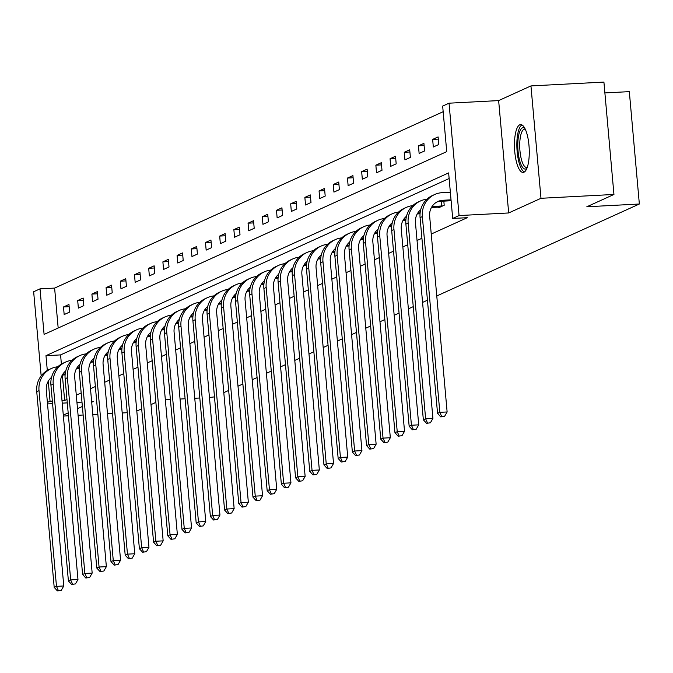 <?xml version="1.0" encoding="UTF-8"?>
<svg xmlns="http://www.w3.org/2000/svg" width="673" height="673" viewBox="0 0 673 673"><rect width="100%" height="100%" fill="white"/><g stroke="black" fill="none" stroke-linecap="round" stroke-linejoin="round"><path stroke-width="1.01" d="M519.749 124.816A23.934 7.31 -93 0 0 514.652 150.315A23.934 7.31 -93 0 0 523.114 172.414A23.934 7.31 -93 0 0 523.981 172.195A23.934 7.31 -93 0 0 529.079 146.706A23.934 7.31 -93 0 0 520.608 124.606A23.934 7.31 -93 0 0 519.749 124.816M41.162 375.887L33.65 291.746L40.018 288.852L44.09 334.414L446.729 151.635L442.666 106.082L449.034 103.188L459.062 215.562L452.693 218.456L448.63 172.902L45.983 355.672L47.303 370.47M498.643 100.588L508.679 212.962L540.983 198.291L613.944 194.463L603.917 82.089L530.955 85.917L498.643 100.588L449.034 103.188M604.884 92.924L629.322 91.637L639.35 204.012L436.769 295.969M443.162 111.71L54.614 288.086L40.018 288.852M540.983 198.291L530.955 85.917M127.256 412.7L122.2 412.97M112.551 413.474L107.495 413.735M97.846 414.248L92.79 414.509M83.141 415.014L78.085 415.283M68.436 415.788L63.38 416.057M427.448 300.2L422.577 302.413M413.256 306.644L408.376 308.865M399.055 313.088L394.176 315.309M384.855 319.54L379.976 321.753M370.655 325.984L365.784 328.197M356.463 332.428L351.584 334.641M342.263 338.872L337.383 341.085M328.062 345.316L323.183 347.529M313.87 351.76L308.991 353.973M299.67 358.204L294.791 360.417M285.47 364.648L280.591 366.869M271.269 371.092L266.39 373.313M257.078 377.545L252.198 379.757M242.877 383.989L237.998 386.201M228.677 390.433L223.798 392.645M214.477 396.877L209.463 397.499M54.614 288.086L58.172 328.012M64.171 314.56L69.63 312.079L68.957 304.49L63.498 306.964L64.171 314.56M78.371 308.116L83.831 305.635L83.158 298.046L77.689 300.52L78.371 308.116M92.571 301.672L98.031 299.191L97.349 291.602L91.89 294.076L92.571 301.672M106.763 295.228L112.231 292.747L111.55 285.15L106.09 287.632L106.763 295.228M120.963 288.784L126.423 286.303L125.75 278.706L120.29 281.188L120.963 288.784M135.164 282.332L140.623 279.859L139.942 272.262L134.482 274.744L135.164 282.332M149.364 275.888L154.824 273.415L154.142 265.818L148.683 268.3L149.364 275.888M163.556 269.444L169.016 266.971L168.343 259.374L162.883 261.856L163.556 269.444M177.756 263L183.216 260.518L182.543 252.93L177.083 255.412L177.756 263M191.956 256.556L197.416 254.074L196.735 246.486L191.275 248.96L191.956 256.556M206.157 250.112L211.616 247.63L210.935 240.042L205.475 242.516L206.157 250.112M220.349 243.668L225.808 241.186L225.135 233.598L219.676 236.072L220.349 243.668M234.549 237.224L240.009 234.742L239.336 227.146L233.868 229.628L234.549 237.224M248.749 230.78L254.209 228.298L253.528 220.702L248.068 223.184L248.749 230.78M262.95 224.328L268.409 221.854L267.728 214.258L262.268 216.74L262.95 224.328M277.141 217.884L282.601 215.41L281.928 207.814L276.468 210.296L277.141 217.884M291.342 211.44L296.801 208.967L296.128 201.37L290.66 203.852L291.342 211.44M305.542 204.996L311.002 202.514L310.32 194.926L304.861 197.399L305.542 204.996M319.734 198.552L325.202 196.07L324.521 188.482L319.061 190.955L319.734 198.552M333.934 192.108L339.394 189.626L338.721 182.038L333.261 184.511L333.934 192.108M348.134 185.664L353.594 183.182L352.913 175.586L347.453 178.067L348.134 185.664M362.335 179.22L367.795 176.738L367.113 169.142L361.653 171.623L362.335 179.22M376.527 172.768L381.995 170.294L381.313 162.698L375.854 165.179L376.527 172.768M390.727 166.324L396.187 163.85L395.514 156.254L390.054 158.735L390.727 166.324M404.927 159.88L410.387 157.406L409.706 149.81L404.246 152.291L404.927 159.88M419.128 153.436L424.587 150.954L423.906 143.366L418.446 145.848L419.128 153.436M433.319 146.992L438.779 144.51L438.106 136.922L432.646 139.395L433.319 146.992M62.37 375.046L64.642 400.46L66.972 399.4M76.293 395.177L81.172 392.956M90.493 388.725L95.373 386.512M104.685 382.281L109.564 380.068M118.885 375.837L123.765 373.624M133.086 369.393L137.965 367.18M147.286 362.949L152.165 360.736M161.478 356.505L166.357 354.292M175.678 350.061L180.557 347.84M189.879 343.617L194.758 341.396M204.079 337.165L208.95 334.952M218.271 330.721L223.15 328.508M232.471 324.277L237.35 322.064M246.671 317.833L251.551 315.62M260.872 311.389L265.742 309.176M275.064 304.945L279.943 302.732M289.264 298.501L294.143 296.288M303.464 292.057L308.343 289.836M317.656 285.613L322.535 283.392M331.856 279.16L336.736 276.948M346.057 272.716L350.936 270.504M360.257 266.272L365.136 264.06M374.449 259.828L379.328 257.616M388.649 253.385L393.528 251.172M402.849 246.941L407.729 244.728M417.05 240.497L421.921 238.284M431.242 234.053L467.281 217.69L452.693 218.456M449.127 178.53L60.578 354.907L61.394 364.085M438.687 207.099L438.746 207.738L444.205 205.257L443.835 201.126M508.679 212.962L459.062 215.562M64.642 400.46L62 400.603M52.351 401.108L50.046 401.226L47.396 402.437M91.696 402.235L93.286 401.512L91.637 401.604M81.988 402.109L76.932 402.37M67.283 402.883L62.227 403.144M52.578 403.649L47.531 403.918M63.304 415.132L68.175 412.911M77.496 408.679L82.375 406.467M155.875 402.387L151.004 404.608M141.683 408.839L136.804 411.052M165.348 399.812L170.395 399.552M180.053 399.039L185.1 398.778M194.758 398.273L199.805 398.004M613.944 194.463L586.822 206.771L639.35 204.012M48.263 381.212L50.046 401.226M60.578 354.907L45.983 355.672M69.151 306.669L63.498 306.964M83.351 300.225L77.689 300.52M97.543 293.781L91.89 294.076M111.743 287.337L106.09 287.632M125.944 280.893L120.29 281.188M140.144 274.449L134.482 274.744M154.336 267.997L148.683 268.3M168.536 261.553L162.883 261.856M182.736 255.109L177.083 255.412M196.937 248.665L191.275 248.96M211.129 242.221L205.475 242.516M225.329 235.777L219.676 236.072M239.529 229.333L233.868 229.628M253.721 222.889L248.068 223.184M267.921 216.445L262.268 216.74M282.122 209.993L276.468 210.296M296.322 203.549L290.66 203.852M310.514 197.105L304.861 197.399M324.714 190.661L319.061 190.955M338.914 184.217L333.261 184.511M353.115 177.773L347.453 178.067M367.307 171.329L361.653 171.623M381.507 164.885L375.854 165.179M395.707 158.433L390.054 158.735M409.907 151.989L404.246 152.291M424.099 145.545L418.446 145.848M438.3 139.101L432.646 139.395M65.188 373.978L62.875 374.104M65.104 374.903L62.303 375.046M51.552 377.351A15.344 14.512 65.6 0 0 46.302 390.231L63.775 585.973L61.251 590.347L57.424 590.911L61.251 590.347M57.424 590.911L54.202 587.386L36.737 391.644A23.017 21.763 -114.4 0 1 49.104 369.536L51.384 368.501A23.017 21.763 -114.4 0 1 57.785 366.768M54.202 587.386L56.482 586.36L39.009 390.609A23.017 21.763 -114.4 0 1 51.384 368.501M58.341 590.499L56.482 586.36L63.775 585.973M526.942 168.225A20.712 6.326 87 0 1 526.025 168.889A20.712 6.326 87 0 1 518.059 151.173A20.712 6.326 87 0 1 522.366 127.887A20.712 6.326 87 0 1 524.847 128.375M525.277 129.233A19.181 5.855 -93 0 0 524.654 129.157A19.181 5.855 -93 0 0 523.964 129.325A19.181 5.855 -93 0 0 519.876 149.759A19.181 5.855 -93 0 0 526.665 167.468A19.181 5.855 -93 0 0 527.27 167.325M521.945 124.926A23.782 7.26 -93 0 0 516.948 148.767A23.782 7.26 -93 0 0 524.41 171.952M79.389 367.534L77.067 367.66M79.296 368.451L76.503 368.602M65.752 370.907A15.344 14.512 65.6 0 0 60.503 383.787L77.975 579.529L75.452 583.903L71.624 584.467L75.452 583.903M71.624 584.467L68.402 580.942L50.929 385.2A23.017 21.763 -114.4 0 1 63.304 363.092L65.584 362.057A23.017 21.763 -114.4 0 1 71.986 360.324M68.402 580.942L70.673 579.907L53.209 384.165A23.017 21.763 -114.4 0 1 65.584 362.057M72.533 584.055L70.673 579.907L77.975 579.529M93.581 361.09L91.267 361.216M93.497 362.007L90.695 362.158M79.952 364.463A15.344 14.512 65.6 0 0 74.703 377.343L92.167 573.085L89.652 577.459L85.824 578.023L89.652 577.459M85.824 578.023L82.602 574.498L65.13 378.756A23.017 21.763 -114.4 0 1 77.504 356.648L79.776 355.613A23.017 21.763 -114.4 0 1 86.178 353.88M82.602 574.498L84.874 573.463L67.409 377.721A23.017 21.763 -114.4 0 1 79.776 355.613M86.733 577.611L84.874 573.463L92.167 573.085M107.781 354.646L105.468 354.772M107.697 355.563L104.895 355.714M94.144 358.019A15.344 14.512 65.6 0 0 88.903 370.899L106.368 566.641L103.852 571.015L100.025 571.579L103.852 571.015M100.025 571.579L96.794 568.054L79.33 372.312A23.017 21.763 -114.4 0 1 91.705 350.204L93.976 349.169A23.017 21.763 -114.4 0 1 100.378 347.436M96.794 568.054L99.074 567.019L81.601 371.277A23.017 21.763 -114.4 0 1 93.976 349.169M100.933 571.167L99.074 567.019L106.368 566.641M121.981 348.202L119.668 348.32M121.889 349.119L119.096 349.27M108.345 351.567A15.344 14.512 65.6 0 0 103.095 364.446L120.568 560.197L118.044 564.563L114.217 565.135L118.044 564.563M114.217 565.135L110.995 561.61L93.53 365.868A23.017 21.763 -114.4 0 1 105.897 343.76L108.176 342.725A23.017 21.763 -114.4 0 1 114.578 340.992M110.995 561.61L113.274 560.575L95.802 364.833A23.017 21.763 -114.4 0 1 108.176 342.725M115.133 564.723L113.274 560.575L120.568 560.197M136.182 341.758L133.86 341.876M136.089 342.675L133.296 342.818M122.545 345.123A15.344 14.512 65.6 0 0 117.295 358.002L134.768 553.744L132.244 558.119L128.417 558.691L132.244 558.119M128.417 558.691L125.195 555.166L107.722 359.424A23.017 21.763 -114.4 0 1 120.097 337.316L122.377 336.281A23.017 21.763 -114.4 0 1 128.779 334.548M125.195 555.166L127.466 554.131L110.002 358.389A23.017 21.763 -114.4 0 1 122.377 336.281M129.325 558.27L127.466 554.131L134.768 553.744M150.373 335.314L148.06 335.432M150.289 336.231L147.488 336.374M136.745 338.679A15.344 14.512 65.6 0 0 131.496 351.558L148.96 547.3L146.445 551.675L142.617 552.239L146.445 551.675M142.617 552.239L139.395 548.722L121.922 352.98A23.017 21.763 -114.4 0 1 134.297 330.872L136.569 329.837A23.017 21.763 -114.4 0 1 142.97 328.096M139.395 548.722L141.667 547.687L124.194 351.945A23.017 21.763 -114.4 0 1 136.569 329.837M143.526 551.826L141.667 547.687L148.96 547.3M164.574 328.87L162.26 328.988M164.49 329.787L161.688 329.93M150.937 332.235A15.344 14.512 65.6 0 0 145.688 345.114L163.16 540.856L160.645 545.231L156.817 545.795L160.645 545.231M156.817 545.795L153.587 542.278L136.123 346.528A23.017 21.763 -114.4 0 1 148.497 324.42L150.769 323.393A23.017 21.763 -114.4 0 1 157.171 321.652M153.587 542.278L155.867 541.243L138.394 345.501A23.017 21.763 -114.4 0 1 150.769 323.393M157.726 545.382L155.867 541.243L163.16 540.856M178.774 322.426L176.461 322.544M178.682 323.343L175.889 323.486M165.137 325.791A15.344 14.512 65.6 0 0 159.888 338.67L177.361 534.412L174.837 538.787L171.009 539.351L174.837 538.787M171.009 539.351L167.787 535.826L150.315 340.084A23.017 21.763 -114.4 0 1 162.689 317.976L164.969 316.949A23.017 21.763 -114.4 0 1 171.371 315.208M167.787 535.826L170.067 534.799L152.594 339.057A23.017 21.763 -114.4 0 1 164.969 316.949M171.918 538.938L170.067 534.799L177.361 534.412M192.966 315.974L190.652 316.1M192.882 316.899L190.089 317.042M179.338 319.347A15.344 14.512 65.6 0 0 174.088 332.226L191.561 527.969L189.037 532.343L185.21 532.907L189.037 532.343M185.21 532.907L181.988 529.382L164.515 333.64A23.017 21.763 -114.4 0 1 176.89 311.532L179.169 310.497A23.017 21.763 -114.4 0 1 185.571 308.764M181.988 529.382L184.259 528.355L166.795 332.605A23.017 21.763 -114.4 0 1 179.169 310.497M186.118 532.494L184.259 528.355L191.561 527.969M207.166 309.53L204.853 309.656M207.082 310.446L204.281 310.598M193.538 312.903A15.344 14.512 65.6 0 0 188.289 325.782L205.753 521.525L203.238 525.899L199.41 526.463L203.238 525.899M199.41 526.463L196.188 522.938L178.715 327.196A23.017 21.763 -114.4 0 1 191.09 305.088L193.361 304.053A23.017 21.763 -114.4 0 1 199.763 302.32M196.188 522.938L198.459 521.903L180.987 326.161A23.017 21.763 -114.4 0 1 193.361 304.053M200.318 526.05L198.459 521.903L205.753 521.525M221.367 303.086L219.053 303.212M221.282 304.003L218.481 304.154M207.73 306.459A15.344 14.512 65.6 0 0 202.48 319.339L219.953 515.081L217.438 519.455L213.602 520.019L217.438 519.455M213.602 520.019L210.38 516.494L192.915 320.752A23.017 21.763 -114.4 0 1 205.29 298.644L207.562 297.609A23.017 21.763 -114.4 0 1 213.964 295.876M210.38 516.494L212.66 515.459L195.187 319.717A23.017 21.763 -114.4 0 1 207.562 297.609M214.519 519.606L212.66 515.459L219.953 515.081M235.567 296.642L233.245 296.768M235.474 297.559L232.681 297.71M221.93 300.015A15.344 14.512 65.6 0 0 216.681 312.895L234.154 508.637L231.63 513.003L227.802 513.575L231.63 513.003M227.802 513.575L224.58 510.05L207.107 314.308A23.017 21.763 -114.4 0 1 219.482 292.2L221.762 291.165A23.017 21.763 -114.4 0 1 228.164 289.432M224.58 510.05L226.851 509.015L209.387 313.273A23.017 21.763 -114.4 0 1 221.762 291.165M228.711 513.163L226.851 509.015L234.154 508.637M249.759 290.198L247.445 290.315M249.675 291.115L246.882 291.266M236.13 293.563A15.344 14.512 65.6 0 0 230.881 306.442L248.345 502.193L245.83 506.559L242.002 507.131L245.83 506.559M242.002 507.131L238.78 503.606L221.308 307.864A23.017 21.763 -114.4 0 1 233.682 285.756L235.954 284.721A23.017 21.763 -114.4 0 1 242.356 282.988M238.78 503.606L241.052 502.571L223.587 306.829A23.017 21.763 -114.4 0 1 235.954 284.721M242.911 506.719L241.052 502.571L248.345 502.193M263.959 283.754L261.646 283.871M263.875 284.671L261.074 284.814M250.331 287.119A15.344 14.512 65.6 0 0 245.081 299.998L262.546 495.74L260.03 500.115L256.203 500.687L260.03 500.115M256.203 500.687L252.981 497.162L235.508 301.42A23.017 21.763 -114.4 0 1 247.883 279.312L250.154 278.277A23.017 21.763 -114.4 0 1 256.556 276.544M252.981 497.162L255.252 496.127L237.779 300.385A23.017 21.763 -114.4 0 1 250.154 278.277M257.111 500.266L255.252 496.127L262.546 495.74M278.159 277.31L275.846 277.427M278.075 278.227L275.274 278.37M264.523 280.675A15.344 14.512 65.6 0 0 259.273 293.554L276.746 489.296L274.231 493.671L270.395 494.234L274.231 493.671M270.395 494.234L267.173 490.718L249.708 294.976A23.017 21.763 -114.4 0 1 262.075 272.868L264.354 271.833A23.017 21.763 -114.4 0 1 270.756 270.092M267.173 490.718L269.452 489.683L251.98 293.941A23.017 21.763 -114.4 0 1 264.354 271.833M271.312 493.822L269.452 489.683L276.746 489.296M292.36 270.866L290.038 270.983M292.267 271.783L289.474 271.926M278.723 274.231A15.344 14.512 65.6 0 0 273.474 287.11L290.946 482.852L288.423 487.227L284.595 487.79L288.423 487.227M284.595 487.79L281.373 484.274L263.9 288.524A23.017 21.763 -114.4 0 1 276.275 266.415L278.555 265.389A23.017 21.763 -114.4 0 1 284.957 263.648M281.373 484.274L283.644 483.239L266.18 287.497A23.017 21.763 -114.4 0 1 278.555 265.389M285.503 487.378L283.644 483.239L290.946 482.852M306.551 264.422L304.238 264.539M306.467 265.339L303.674 265.482M292.923 267.787A15.344 14.512 65.6 0 0 287.674 280.666L305.138 476.408L302.623 480.783L298.795 481.346L302.623 480.783M298.795 481.346L295.573 477.822L278.1 282.08A23.017 21.763 -114.4 0 1 290.475 259.971L292.747 258.937A23.017 21.763 -114.4 0 1 299.149 257.204M295.573 477.822L297.845 476.795L280.38 281.053A23.017 21.763 -114.4 0 1 292.747 258.937M299.704 480.934L297.845 476.795L305.138 476.408M320.752 257.969L318.438 258.096M320.668 258.895L317.866 259.038M307.124 261.343A15.344 14.512 65.6 0 0 301.874 274.222L319.339 469.964L316.823 474.339L312.995 474.902L316.823 474.339M312.995 474.902L309.765 471.378L292.301 275.636A23.017 21.763 -114.4 0 1 304.676 253.528L306.947 252.493A23.017 21.763 -114.4 0 1 313.349 250.76M309.765 471.378L312.045 470.351L294.572 274.601A23.017 21.763 -114.4 0 1 306.947 252.493M313.904 474.49L312.045 470.351L319.339 469.964M334.952 251.525L332.639 251.652M334.868 252.442L332.067 252.594M321.315 254.899A15.344 14.512 65.6 0 0 316.066 267.778L333.539 463.52L331.015 467.895L327.187 468.458L331.015 467.895M327.187 468.458L323.965 464.934L306.501 269.192A23.017 21.763 -114.4 0 1 318.867 247.084L321.147 246.049A23.017 21.763 -114.4 0 1 327.549 244.316M323.965 464.934L326.245 463.899L308.772 268.157A23.017 21.763 -114.4 0 1 321.147 246.049M328.104 468.046L326.245 463.899L333.539 463.52M349.152 245.081L346.831 245.208M349.06 245.998L346.267 246.15M335.516 248.455A15.344 14.512 65.6 0 0 330.266 261.334L347.739 457.076L345.215 461.451L341.388 462.015L345.215 461.451M341.388 462.015L338.166 458.49L320.693 262.748A23.017 21.763 -114.4 0 1 333.068 240.64L335.347 239.605A23.017 21.763 -114.4 0 1 341.749 237.872M338.166 458.49L340.437 457.455L322.973 261.713A23.017 21.763 -114.4 0 1 335.347 239.605M342.296 461.602L340.437 457.455L347.739 457.076M363.344 238.637L361.031 238.755M363.26 239.554L360.459 239.706M349.716 242.011A15.344 14.512 65.6 0 0 344.467 254.89L361.931 450.632L359.416 454.998L355.588 455.571L359.416 454.998M355.588 455.571L352.366 452.046L334.893 256.304A23.017 21.763 -114.4 0 1 347.268 234.196L349.539 233.161A23.017 21.763 -114.4 0 1 355.941 231.428M352.366 452.046L354.637 451.011L337.165 255.269A23.017 21.763 -114.4 0 1 349.539 233.161M356.497 455.158L354.637 451.011L361.931 450.632M377.545 232.193L375.231 232.311M377.46 233.11L374.659 233.262M363.908 235.558A15.344 14.512 65.6 0 0 358.659 248.438L376.131 444.188L373.616 448.555L369.788 449.127L373.616 448.555M369.788 449.127L366.558 445.602L349.094 249.86A23.017 21.763 -114.4 0 1 361.468 227.752L363.74 226.717A23.017 21.763 -114.4 0 1 370.142 224.984M366.558 445.602L368.838 444.567L351.365 248.825A23.017 21.763 -114.4 0 1 363.74 226.717M370.697 448.714L368.838 444.567L376.131 444.188M391.745 225.749L389.431 225.867M391.652 226.666L388.859 226.809M378.108 229.114A15.344 14.512 65.6 0 0 372.859 241.994L390.332 437.736L387.808 442.111L383.98 442.683L387.808 442.111M383.98 442.683L380.758 439.158L363.285 243.416A23.017 21.763 -114.4 0 1 375.66 221.308L377.94 220.273A23.017 21.763 -114.4 0 1 384.342 218.54M380.758 439.158L383.038 438.123L365.565 242.381A23.017 21.763 -114.4 0 1 377.94 220.273M384.897 442.262L383.038 438.123L390.332 437.736M405.945 219.305L403.623 219.423M405.853 220.222L403.06 220.365M392.309 222.67A15.344 14.512 65.6 0 0 387.059 235.55L404.532 431.292L402.008 435.667L398.18 436.23L402.008 435.667M398.18 436.23L394.958 432.714L377.486 236.963A23.017 21.763 -114.4 0 1 389.86 214.855L392.14 213.829A23.017 21.763 -114.4 0 1 398.542 212.088M394.958 432.714L397.23 431.679L379.765 235.937A23.017 21.763 -114.4 0 1 392.14 213.829M399.089 435.818L397.23 431.679L404.532 431.292M420.137 212.861L417.824 212.979M420.053 213.778L417.252 213.921M406.509 216.226A15.344 14.512 65.6 0 0 401.259 229.106L418.724 424.848L416.208 429.223L412.381 429.786L416.208 429.223M412.381 429.786L409.159 426.261L391.686 230.519A23.017 21.763 -114.4 0 1 404.061 208.411L406.332 207.385A23.017 21.763 -114.4 0 1 412.734 205.644M409.159 426.261L411.43 425.235L393.957 229.493A23.017 21.763 -114.4 0 1 406.332 207.385M413.289 429.374L411.43 425.235L418.724 424.848M442.725 205.93L432.024 206.535M440.218 207.065L431.452 207.477M420.701 209.783A15.344 14.512 65.6 0 0 415.451 222.662L432.924 418.404L430.409 422.779L426.581 423.342L430.409 422.779M426.581 423.342L423.351 419.817L405.886 224.075A23.017 21.763 -114.4 0 1 418.261 201.967L420.532 200.933A23.017 21.763 -114.4 0 1 426.934 199.2M423.351 419.817L425.63 418.791L408.158 223.041A23.017 21.763 -114.4 0 1 420.532 200.933M427.49 422.93L425.63 418.791L432.924 418.404M441.698 206.031L441.269 201.261M451.028 199.839L442.893 200.268A15.344 14.512 65.6 0 0 437.904 201.479A15.344 14.512 65.6 0 0 429.652 216.218L447.124 411.96L444.601 416.335L440.773 416.898L444.601 416.335M451.112 200.747L440.613 201.294A15.344 14.512 65.6 0 0 436.785 202.043M440.773 416.898L437.551 413.373L439.831 412.339L422.358 216.597A23.017 21.763 -114.4 0 1 434.733 194.489A23.017 21.763 -114.4 0 1 442.211 192.671L450.355 192.242M437.551 413.373L420.078 217.631A23.017 21.763 -114.4 0 1 432.453 195.523L434.733 194.489M441.681 416.486L439.831 412.339L447.124 411.96M36.737 391.644L39.009 390.609M50.929 385.2L53.209 384.165M65.13 378.756L67.409 377.721M79.33 372.312L81.601 371.277M93.53 365.868L95.802 364.833M107.722 359.424L110.002 358.389M121.922 352.98L124.194 351.945M136.123 346.528L138.394 345.501M150.315 340.084L152.594 339.057M164.515 333.64L166.795 332.605M178.715 327.196L180.987 326.161M192.915 320.752L195.187 319.717M207.107 314.308L209.387 313.273M221.308 307.864L223.587 306.829M235.508 301.42L237.779 300.385M249.708 294.976L251.98 293.941M263.9 288.524L266.18 287.497M278.1 282.08L280.38 281.053M292.301 275.636L294.572 274.601M306.501 269.192L308.772 268.157M320.693 262.748L322.973 261.713M334.893 256.304L337.165 255.269M349.094 249.86L351.365 248.825M363.285 243.416L365.565 242.381M377.486 236.963L379.765 235.937M391.686 230.519L393.957 229.493M405.886 224.075L408.158 223.041M440.613 201.294L442.893 200.268M420.078 217.631L422.358 216.597"/></g></svg>
